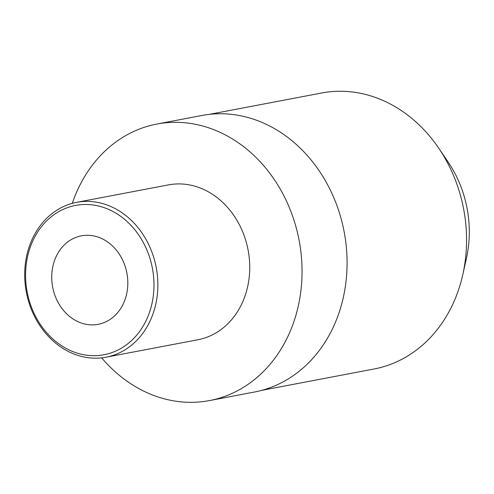 <?xml version="1.0" encoding="UTF-8"?>
<svg xmlns="http://www.w3.org/2000/svg" width="494" height="494" viewBox="0 0 494 494"><rect width="100%" height="100%" fill="white"/><g stroke="black" fill="none" stroke-linecap="round" stroke-linejoin="round"><path stroke-width="0.74" d="M462.804 274.59A140.463 117.8 79.2 0 0 466.552 242.035A140.463 117.8 -100.8 0 0 438.771 148.243L448.144 162.069A106.963 89.71 -100.8 0 1 469.3 233.495A106.963 89.71 79.2 0 1 466.441 258.288L462.804 274.59A140.463 117.8 79.2 0 1 374.143 368.975L261.758 390.353M438.771 148.243A140.463 117.8 -100.8 0 0 321.656 92.996L209.265 114.373M209.45 400.585A140.747 118.035 79.2 0 0 302.044 273.398A140.747 118.035 -100.8 0 0 156.851 124.056L201.885 115.491A140.747 118.035 -100.8 0 1 347.072 264.833A140.747 118.035 79.2 0 1 254.484 392.02L209.45 400.585A140.747 118.035 79.2 0 1 101.678 357.872M156.851 124.056A140.747 118.035 -100.8 0 0 72.291 203.355M106.006 357.224L197.878 339.749A78.818 66.103 79.2 0 0 249.729 268.526A78.818 66.103 -100.8 0 0 168.423 184.892L76.551 202.367A78.818 66.103 -100.8 0 0 24.7 273.596A78.818 66.103 -100.8 0 0 106.006 357.224A78.818 66.103 -100.8 0 0 157.858 286.001A78.818 66.103 -100.8 0 0 76.551 202.367M153.974 286.063A76.002 63.738 -100.8 0 0 90.692 204.714A76.002 63.738 -100.8 0 0 25.571 274.102A76.002 63.738 -100.8 0 0 88.852 355.452A76.002 63.738 -100.8 0 0 153.974 286.063M127.816 283.624A45.04 37.772 79.2 0 1 98.189 324.33A45.04 37.772 79.2 0 1 51.728 276.541A45.04 37.772 79.2 0 1 81.356 235.836A45.04 37.772 79.2 0 1 127.816 283.624"/></g></svg>
